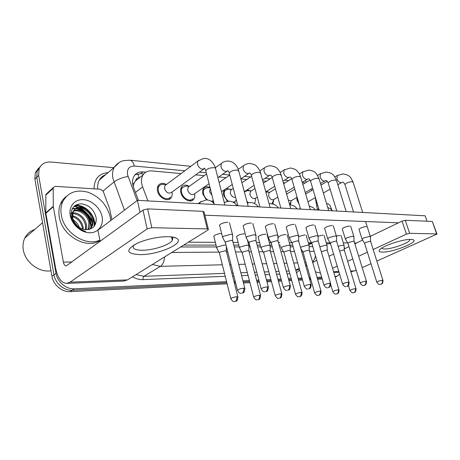 <?xml version="1.0" encoding="UTF-8"?>
<svg xmlns="http://www.w3.org/2000/svg" width="460" height="460" viewBox="0 0 460 460"><rect width="100%" height="100%" fill="white"/><g stroke="black" fill="none" stroke-linecap="round" stroke-linejoin="round"><path stroke-width="0.69" d="M171.994 192.05C172.494 194.39 172.178 196.328 171.051 197.857C167.958 202.411 158.827 197.886 157.521 191.026C157.038 188.79 157.308 186.915 158.32 185.414C160.275 183.051 162.972 182.752 166.405 184.517L163.03 184.333C161.333 184.27 160.023 184.862 159.097 186.116C158.194 187.444 157.958 189.1 158.384 191.084C159.539 197.139 167.607 201.129 170.327 197.098M194.568 193.798C195.023 196.138 194.666 198.03 193.493 199.467C190.446 203.487 182.143 199.036 180.826 192.573C180.303 190.216 180.602 188.289 181.711 186.8C183.557 184.776 186.024 184.581 189.112 186.225M213.612 201.779L212.48 202.147M206.413 199.905L202.86 194.034C202.296 191.578 202.613 189.623 203.797 188.169C205.361 186.547 207.431 186.329 210.001 187.513M236.216 199.571L234.91 202.302L234.197 202.848M227.435 201.359L223.715 195.414C223.14 192.993 223.416 191.078 224.549 189.658M255.375 198.668C255.633 200.698 255.254 202.273 254.23 203.4M247.549 202.883L247.227 202.624M273.619 200.198L272.895 204.039M290.973 201.606L290.421 204.867M299.138 204.251L297.097 200.278L296.729 197.512M317.348 209.472L315.249 197.639M137.85 173.828L139.167 177.744C137.316 177.686 136.189 178.549 135.775 180.326L134.055 183.31L133.216 186.369M183.718 245.071L216.027 245.105M233.749 245.122L238.826 245.128M248.751 245.134L249.636 245.14M257.151 245.145L260.302 245.151M269.997 245.157L271.808 245.163M279.145 245.168L280.577 245.168M290.059 245.18L292.681 245.18M311.759 190.446L310.799 189.25M181.096 173.57L151.777 170.93C147.919 170.654 145.004 171.994 143.031 174.944C141.088 178.244 140.95 182.229 142.617 186.898L147.936 200.922M284.953 182.907L283.389 182.769M266.386 181.24L262.763 180.912M246.807 179.475L240.89 178.946M226.13 177.617L218.805 176.956M204.263 175.651L195.667 174.88M266.604 191.325L268.611 192.194M247.221 189.796L250.263 190.814M226.262 188.514L230.949 189.365M94.978 224.871L94.593 223.249M93.874 221.064L92.811 218.695M82.495 207.788L75.727 205.114M74.071 206.344L78.188 207.644L74.071 206.344M79.298 208.144C85.422 211.261 89.769 215.976 92.334 222.278C89.769 215.976 85.422 211.261 79.298 208.144M226.561 281.646L74.336 288.817C66.257 289.409 57.368 281.957 56.016 273.303L38.634 175.409L36.748 177.267L37.179 170.844L40.572 166.135L37.179 170.844L36.748 177.267L53.975 274.798L36.748 177.267L34.879 179.107L35.316 172.701L38.703 168.004M74.336 288.817L72.231 290.231C64.17 290.835 55.309 283.423 53.975 274.798C55.309 283.423 64.17 290.835 72.231 290.231L226.832 282.722L72.231 290.231L70.144 291.628C62.1 292.244 53.268 284.872 51.945 276.282L34.879 179.107M321.931 278.104L317.302 278.329L321.931 278.104M310.603 278.656L309.419 278.714L310.603 278.656M302.243 279.059L298.298 279.255L302.243 279.059M291.445 279.588L288.696 279.72L291.445 279.588M281.347 280.077L278.185 280.232L281.347 280.077M271.17 280.571L266.662 280.79L271.17 280.571M259.13 281.152L256.858 281.267L259.13 281.152M249.671 281.612L243.196 281.928L249.671 281.612M235.462 282.302L234.209 282.365L235.462 282.302M335.173 277.058L337.088 276.195M322.201 279.03L317.572 279.266M310.868 279.599L309.689 279.657M302.513 280.019L298.569 280.215M291.715 280.554L288.966 280.692M281.618 281.06L278.455 281.221M271.44 281.572L266.932 281.796M259.4 282.17L257.123 282.285M249.935 282.647L243.461 282.969M235.733 283.354L234.473 283.417M227.096 283.786L70.144 291.628M76.44 204.734C83.07 206.454 88.349 210.352 92.282 216.43C88.349 210.352 83.07 206.454 76.44 204.734M94.122 220.006L95.433 224.164L94.122 220.006M339.555 273.976L337.508 276.011L335.012 276.535M38.634 175.409L39.054 168.969C41.095 164.036 45.068 161.724 50.985 162.041L113.833 167.681M321.661 277.161L317.026 277.38M310.327 277.696L309.149 277.754M301.973 278.093L298.022 278.277M291.174 278.599L288.426 278.731M281.077 279.076L277.909 279.226M270.894 279.553L266.392 279.766M258.859 280.123L256.588 280.232M249.4 280.571L242.926 280.876M235.192 281.238L233.939 281.296M145.837 172.172L142.962 171.919C139.029 171.649 136.068 173.029 134.078 176.053C132.198 179.314 132.066 183.218 133.682 187.766L138.454 200.41M309.16 246.807L312.748 246.508M180.636 246.98L216.487 246.934M234.203 246.911L239.286 246.899M248.877 246.888L250.102 246.888M257.617 246.876L260.768 246.87M270.129 246.859L272.274 246.859M279.611 246.847L281.043 246.847M290.191 246.83L293.146 246.83M134.975 174.84L140.731 173.708L143.738 173.966M312.622 246.088L312.053 246.698M297.367 198.139L297.695 200.318L298.643 202.538M370.426 236.837L369.512 236.428L363.596 237.969L362.158 239.401M382.927 280.341L370.674 241.626L370.018 241.339L365.74 242.454L364.659 243.449M344.132 245.577L343.131 245.151L338.152 246.295M356.005 288.73L344.327 250.315L343.608 250.021L339.584 251.028M287.224 193.729L286.637 194.137M353.912 236.63L352.918 236.17L346.84 237.757L345.46 239.223M366.436 281.29L354.137 241.534L353.418 241.218L349.025 242.362L347.984 243.374M289.622 204.568L291.45 200.617M288.397 200.295L291.335 200.686L297.12 197.288M269.836 192.263L265.845 192.038M269.589 192.418L269.077 192.734L268.565 195.891C269.986 199.191 271.756 200.393 273.884 199.49L277.777 197.139M336.49 236.417L335.403 235.899L329.153 237.532L327.698 238.7L327.842 239.027M349.013 282.29L336.691 241.448L335.903 241.086L331.39 242.265L330.389 243.3M271.935 203.82L273.97 199.439M251.298 190.877L247.555 190.658L245.053 191.532L244.467 192.309M251.045 191.038L250.435 191.423L249.918 194.591C251.413 198.047 253.287 199.255 255.536 198.225L257.307 197.121M323.046 235.112L318.084 236.198L316.882 235.618L310.46 237.291L309.062 238.447L309.218 238.826M330.591 283.354L318.251 241.356L317.388 240.948L312.742 242.161L311.788 243.213M246.911 201.451L248.429 202.664M231.771 189.411L228.097 189.204L225.308 190.239C224.21 191.486 223.922 193.229 224.451 195.465C225.13 197.869 226.458 199.795 228.424 201.25M231.506 189.583L230.793 190.06L230.276 193.217C231.495 196.334 233.277 197.691 235.612 197.294M298.603 235.974L297.286 235.313L290.674 237.044L289.334 238.171L289.512 238.608M311.063 284.476L298.735 241.264L297.781 240.804L293.003 242.052L292.106 243.127M233.203 202.256L234.33 201.532M327.106 245.605L326.019 245.134L319.844 246.784M338.974 289.892L327.278 250.458L326.497 250.131L321.316 251.798M309.154 245.646L307.97 245.111L301.794 246.727L300.553 247.641M320.999 291.123L309.298 250.614L308.441 250.246L303.979 251.413L303.088 252.373M290.202 245.686L288.897 245.094L282.555 246.75L281.301 247.779L281.462 248.176M301.996 292.422L290.312 250.786L289.374 250.372L284.786 251.568L283.941 252.546M410.694 239.407L412.637 239.608C420.659 241.218 393.513 252.362 382.645 252.12C378.706 252.08 378.051 250.987 380.679 248.825C385.486 244.864 403.673 239.131 410.694 239.407M381.921 247.98C381.955 248.659 382.898 248.998 384.755 248.998C391.885 249.176 410.004 242.604 409.756 239.855L409.636 239.43M316.244 203.061L317.089 203.119M326.606 203.728L328.25 203.832L329.947 205.396L332.016 210.272M351.285 271.768L356.224 270.267M315.445 271.894L320.459 273.027M362.204 267.605L371.007 263.689M376.838 261.09L437 234.065L436.638 233.916L432.331 221.467L436.977 234.002M409.63 233.323L406.404 234.163L402.057 221.105L405.26 220.271L409.63 233.323L436.638 233.916M332.568 268.283L337.214 266.139M347.668 261.309L352.757 258.957M358.679 256.22L367.402 252.189M373.175 249.521L406.404 234.163M405.26 220.271L432.331 221.467M402.057 221.105L370.283 236.388M362.584 240.085L354.844 243.811M348.979 246.629L344.252 248.906M333.592 254.029L328.992 256.243M344.69 248.693L344.166 246.968M167.704 236.67C171.235 236.722 173.926 237.141 175.783 237.923C187.047 242.253 159.379 254.846 140.168 254.627C126.034 253.874 125.108 250.056 137.396 243.173C147.229 238.999 157.331 236.831 167.704 236.67M134.113 244.846L133.532 245.605C132.135 248.595 135.033 250.148 142.22 250.251C153.329 250.343 170.16 244.8 172.339 240.258C173.121 238.803 172.575 237.653 170.706 236.814M53.285 206.27L53.325 206.718L45.873 213.296L45.833 212.859L53.285 206.27L53.193 188.289L53.337 187.507L55.321 186.357L100.567 189.255L103.23 191.383L109.612 208.662L111.912 219.638M45.873 213.296L55.585 267.927C57.661 277.961 61.421 283.113 66.867 283.377L70.075 282.164L147.16 228.913L143.008 210.099L66.165 265.943C64.837 265.868 63.911 264.592 63.388 262.119L53.325 206.718M45.833 212.859L45.822 195.097L45.971 194.321L47.098 193.28M123.688 281.054L127.552 279.887L207.805 230.144L208.414 229.58L207.282 228.907L202.94 211.33L204.085 212.077L208.305 229.132M143.008 210.099L147.631 208.892L151.823 227.694L207.282 228.907M151.823 227.694L147.16 228.913M147.631 208.892L202.94 211.33M316.71 205.741L317.803 205.511M330.527 243.76L326.589 243.863M99.866 240.068C86.353 246.945 64.043 233.042 61.364 215.263C60.484 210.289 60.933 205.775 62.709 201.727C68.034 192.199 76.578 189.077 88.349 192.349C99.814 196.937 107.094 205.114 110.181 216.878L110.682 220.57M99.946 240.471C86.94 249.751 62.094 235.974 59.305 217.011C58.437 212.054 58.891 207.558 60.668 203.515C61.968 200.658 63.819 198.317 66.234 196.495M76.078 206.868L77.959 207.696M78.85 208.144C85.088 211.606 89.579 216.579 92.31 223.071M50.974 270.739C39.272 272.918 25.03 262.263 23.287 249.653C22.626 245.444 23.132 241.586 24.8 238.084C26.91 233.898 30.199 231.041 34.661 229.523M89.706 229.293L90.718 228.005C92.109 225.733 92.604 223.226 92.201 220.484C91.241 211.652 80.166 205.12 74.606 209.53M89.959 229.212L91.551 227.355C92.943 225.084 93.437 222.577 93.035 219.828C91.931 209.001 76.676 203.101 73.169 211.554L72.663 217.867C74.52 224.543 78.712 228.47 85.238 229.649C92.828 229.643 96.491 225.802 96.226 218.138C94.26 209.869 89.355 205.097 81.512 203.82C74.037 204.228 70.593 208.437 71.185 216.459C71.703 219.351 72.962 222.077 74.957 224.63C77.935 228.212 81.489 230.483 85.612 231.449C78.2 228.844 73.859 224.284 72.576 217.787L72.525 216.947M87.923 229.661L88.895 223.077C87.963 215.441 79.407 209.041 73.318 211.255M88.435 229.592C89.671 227.389 90.097 225.003 89.717 222.433C88.774 214.509 79.626 208.035 73.594 210.778M85.531 229.678L85.629 225.641C83.76 218.195 79.396 214.153 72.542 213.52M86.175 229.724L86.44 225.003C85.566 218.207 78.654 212.146 72.68 212.894M82.507 229.063L82.409 228.166C81.15 222.278 77.838 218.408 72.467 216.556M83.34 229.31L83.214 227.539C81.805 221.237 78.2 217.287 72.398 215.694M73.169 211.554L72.352 212.238L71.881 218.511M71.864 213.561L70.978 213.699M72.047 212.98L71.001 213.239M77.924 226.492L73.922 221.524M73.496 221.197L72.433 220.489M79.43 227.585C78.171 224.192 76.096 221.611 73.203 219.845M72.962 219.708L71.898 219.155M102.068 216.614C103.891 225.285 98.256 232.927 89.694 232.766C81.161 232.737 71.869 224.595 70.242 215.556C68.488 206.511 74.738 199.134 83.225 199.663C91.689 200.06 100.36 207.937 102.068 216.614M90.804 228.355L90.844 227.901M90.856 227.78C91.678 219.546 84.013 209.812 75.888 208.8M75.561 208.748L72.254 208.708M94.024 226.435C96.059 215.895 83.881 203.464 74.204 206.224M91.293 226.987C91.816 218.989 84.456 209.685 76.619 208.524M76.078 208.432L72.427 208.403M94.478 225.848C96.29 215.349 84.191 203.153 74.606 205.879M236.75 237.107L236.572 236.572C237.987 235.043 240.586 234.128 244.363 233.829L244.404 233.829M258.221 237.377L258.06 236.911C259.446 235.405 262.005 234.491 265.73 234.174L265.765 234.174M219.702 225.883L219.483 225.187C221.024 223.497 223.79 222.519 227.786 222.266L227.832 222.266M243.3 226.515L243.098 225.917C244.605 224.25 247.325 223.278 251.263 222.996L251.309 223.002M278.49 237.63L278.34 237.222C279.703 235.744 282.221 234.836 285.896 234.502L285.93 234.502M298.569 236.555L304.991 234.813M286.373 227.671L286.212 227.223C287.655 225.618 290.289 224.658 294.112 224.336L294.153 224.336M306.09 228.2L305.94 227.809C307.355 226.239 309.948 225.285 313.714 224.946L313.749 224.946M324.714 228.695L324.582 228.355C325.979 226.826 328.526 225.877 332.235 225.526L332.269 225.526M342.349 229.166L342.228 228.867C343.603 227.372 346.115 226.441 349.761 226.073L349.79 226.073M265.483 227.113L265.305 226.59C266.771 224.957 269.451 223.986 273.332 223.686L273.372 223.686M336.392 236.078L340.164 235.388M359.059 229.609L358.949 229.35C360.312 227.89 362.785 226.97 366.373 226.59L366.401 226.59M100.136 241.425L97.911 230.236L137.402 200.353L425.161 215.809L427.024 221.231M204.861 215.199L398.504 222.818M356.598 242.966L354.579 242.955M347.725 242.926L343.315 242.903M330.136 242.845L326.278 242.828M311.541 242.759L308.315 242.742M291.864 242.667L289.351 242.656M279.87 242.61L278.438 242.604M270.998 242.569L269.29 242.558M259.595 242.518L256.444 242.5M248.831 242.466L248.043 242.46M238.125 242.414L233.047 242.391M215.332 242.311L188.376 242.184M213.969 236.825L213.773 236.21C215.182 234.68 217.798 233.761 221.617 233.456M137.402 200.353L140.018 212.284M210.076 187.806L207.586 187.668L204.464 188.899C203.412 190.187 203.136 191.912 203.63 194.085C204.303 196.529 205.654 198.501 207.69 200.002M210.243 188.45L209.559 191.774L211.98 195.322M277.949 235.738L276.5 234.997L269.686 236.773L268.416 237.872L268.617 238.378M290.34 285.671L278.041 241.172L276.995 240.649L272.073 241.937L271.227 243.035M211.278 201.302L213.359 200.784M189.422 186.242L185.926 186.047L182.43 187.525C181.441 188.836 181.183 190.538 181.642 192.625C182.804 198.335 190.141 202.262 192.826 198.697M189.158 186.432L188.14 187.151L187.668 190.244C189.468 194.269 191.711 195.494 194.407 193.907L209.047 183.736M256.019 235.503L254.42 234.657L247.394 236.492L246.198 237.544L246.428 238.136M268.306 286.936L256.065 241.074L254.909 240.488L249.832 241.816L248.958 242.564L249.055 242.937M166.146 184.713L164.939 185.616L164.507 188.634C166.451 192.895 168.849 194.103 171.712 192.257L203.682 169.067M232.691 235.255C232.898 234.663 232.306 234.341 230.92 234.295L223.669 236.187L222.559 237.187L222.812 237.872M244.829 288.293L232.685 240.982L231.403 240.315L226.165 241.684L225.354 242.397L225.463 242.834M270.158 245.738L268.726 245.071L262.194 246.773L261.01 247.773L261.188 248.227M281.871 293.802L270.227 250.964L269.198 250.499L264.477 251.729L263.683 252.73M248.923 245.801L247.348 245.042L240.626 246.802L239.505 247.762L239.706 248.285M260.532 295.262L248.952 251.166L247.814 250.637L242.955 251.907L242.224 252.925M226.073 245.232L224.658 245.019L217.73 246.83L216.689 247.744L216.907 248.348M237.86 296.815L226.372 251.378L225.118 250.78L220.11 252.091L219.345 252.747L219.443 253.126M132.652 183.597L134.055 183.31M308.729 244.168L311.483 242.759M135.447 192.447L142.617 186.898M51.945 276.282L56.016 273.303M304.813 183.155L302.772 182.028M184.834 170.781L134.377 166.043C129.128 166.1 126.856 169.027 127.558 174.817L137.126 200.56M124.459 210.145L112.982 178.63C112.119 174.305 112.539 170.539 114.241 167.331L119.197 162.512M103.069 191.021L113.971 182.011C117.823 179.21 122.521 177.376 128.058 176.508M299.707 270.077L296.493 272.809M289.823 273.729L287.075 273.844M279.726 274.137L276.563 274.263M269.548 274.545L265.046 274.723M257.514 275.022L255.242 275.114M248.055 275.402L241.586 275.661M233.858 275.971L232.605 276.023M225.233 276.316L143.123 279.605C139.564 279.726 135.999 278.812 132.434 276.862M94.064 188.841C94.237 178.9 98.9 173.489 108.06 172.621M335.599 276.506L335.075 276.742M316.733 260.228L312.708 262.407M306.642 264.81L305.595 265.316M299.236 268.398L295.728 270.095M295.872 270.612L299.408 269.014M105.691 174.645C102.942 175.674 100.838 177.474 99.377 180.044C97.951 182.643 97.393 185.65 97.704 189.071M222.352 264.787L160.413 266.323L143.991 276.299L224.503 273.389M164.53 256.962C164.255 261.487 162.88 264.609 160.413 266.323L152.363 264.506M136.045 274.62L143.991 276.299C143.175 276.966 142.887 278.064 143.123 279.605M306.044 262.717L304.865 262.746M297.689 262.924L293.744 263.022M286.896 263.189L284.148 263.258M276.805 263.442L273.642 263.517M266.633 263.689L262.131 263.804M254.61 263.988L252.333 264.046M245.157 264.224L238.694 264.385M230.972 264.575L229.718 264.603M231.869 273.125L233.128 273.079M240.85 272.797L247.319 272.567M254.506 272.308L256.778 272.222M264.305 271.952L268.807 271.791M275.822 271.538L278.984 271.423M286.327 271.158L289.075 271.055M288.788 180.533L284.556 180.136M270.215 178.79L265.052 178.308M250.625 176.956L244.433 176.375M229.753 174.995L222.594 174.323M206.281 172.793L199.433 172.149M171.764 252.482L218.931 252.097M226.538 252.034L227.792 252.028M235.503 251.965L241.701 251.913M249.13 251.856L251.401 251.833M258.923 251.775L263.16 251.741M270.423 251.683L273.585 251.654M280.922 251.597L283.412 251.574M290.519 251.516L294.463 251.488M301.634 251.43L302.553 251.419M309.517 251.367L314.145 251.327M315.422 255.714C315.106 258.296 314.134 260.302 312.512 261.746M190.842 166.302L129.754 160.178C131.951 160.534 133.492 162.495 134.377 166.043M137.362 179.452L136.672 179.4M140.731 173.708L142.962 171.919M382.329 280.272C382.754 282.158 382.254 283.504 380.822 284.303L381.386 284.125C381.432 283.969 383.036 283.952 382.961 280.45L382.329 280.272C379.713 280.675 377.867 281.296 376.792 282.13L376.826 282.239M364.613 243.3L376.792 282.13C379.414 285.804 380.293 284.061 380.207 284.458L380.023 284.47M337.663 175.289L337.312 175.496L336.921 178.681C337.858 181.108 339.187 182.459 340.917 182.735L342.366 182.275M362.698 212.457L353.142 182.309L352.015 181.694C348.467 182.011 346.121 182.988 344.977 184.621L345.063 184.891M355.344 288.661C355.752 290.536 355.269 291.864 353.907 292.635L354.447 292.468C354.505 292.301 356.057 292.353 356.04 288.845L355.344 288.661C352.791 289.058 350.997 289.65 349.968 290.444L350.002 290.565M348.45 285.413L349.968 290.444C352.486 294.101 353.418 292.399 353.355 292.779L353.182 292.79M318.895 209.173L318.745 210.093M365.78 281.215C366.212 283.159 365.706 284.539 364.268 285.355L364.837 285.177C364.912 285.005 366.511 285.033 366.476 281.416L365.78 281.215C363.124 281.612 361.249 282.244 360.157 283.101L360.197 283.228M347.933 243.202L360.157 283.101C362.779 286.873 363.693 285.119 363.647 285.51L363.463 285.522M320.919 173.472L320.505 173.719L320.103 176.939C321.046 179.423 322.425 180.814 324.242 181.102L325.64 180.63M346.144 211.565L336.576 180.694L335.357 180.004C331.752 180.303 329.377 181.292 328.216 182.965L328.313 183.287M348.3 282.21C348.732 284.211 348.226 285.625 346.777 286.465L347.357 286.292C347.467 286.097 349.071 286.131 349.059 282.44L348.3 282.21C345.598 282.607 343.695 283.245 342.585 284.125L342.631 284.274M330.326 243.098L342.585 284.125C343.804 285.988 344.758 286.816 345.448 286.614L345.966 286.637M303.289 171.557L302.801 171.862L302.381 175.105C303.335 177.652 304.773 179.078 306.682 179.383L308.039 178.9M328.693 210.628L319.131 178.992L317.797 178.227C314.145 178.503 311.73 179.504 310.558 181.217L310.667 181.591M329.803 283.262C330.234 285.321 329.728 286.781 328.273 287.644L328.86 287.471C328.957 287.293 330.642 287.281 330.642 283.527L329.803 283.262C327.054 283.659 325.122 284.303 323.995 285.2L324.047 285.378M311.725 242.983L323.995 285.2C325.214 287.12 326.174 287.983 326.887 287.787L327.462 287.816M284.694 169.539L284.119 169.912L283.693 173.167C284.659 175.783 286.149 177.249 288.161 177.566L289.495 177.071M310.264 209.639L300.719 177.209L299.27 176.347C295.561 176.605 293.112 177.612 291.916 179.365L292.042 179.802M310.201 284.383C310.632 286.499 310.12 288.006 308.666 288.886L309.258 288.725C309.384 288.523 311.063 288.564 311.121 284.677L310.201 284.383C307.406 284.769 305.44 285.418 304.301 286.339L304.359 286.545M292.025 242.857L304.301 286.339C305.526 288.328 306.509 289.225 307.24 289.029L307.849 289.07M265.058 167.405L264.379 167.865L263.948 171.12C264.925 173.811 266.478 175.317 268.605 175.651L270.003 175.128M290.772 208.593L281.261 175.329L279.68 174.357C275.925 174.593 273.435 175.611 272.216 177.399L272.36 177.911M338.255 289.823C338.663 291.749 338.18 293.106 336.806 293.9L337.358 293.739C337.41 293.583 339.026 293.589 339.014 290.03L338.255 289.823C335.662 290.214 333.839 290.818 332.793 291.628L332.833 291.767M330.746 284.659L332.793 291.628C335.351 295.406 336.266 293.658 336.26 294.049L336.082 294.061M320.212 291.048C320.62 293.031 320.137 294.423 318.757 295.24L319.32 295.078C319.401 294.906 321.028 294.917 321.04 291.278L320.212 291.048C317.572 291.439 315.727 292.048 314.663 292.876L314.709 293.037M303.025 252.16L314.663 292.876C317.25 296.78 318.211 294.986 318.205 295.383L318.027 295.4M301.133 292.341C301.541 294.383 301.053 295.82 299.678 296.648L300.248 296.493C300.357 296.297 301.973 296.361 302.042 292.606L301.133 292.341C298.454 292.727 296.573 293.342 295.498 294.193L295.55 294.377M333.586 271.722L338.819 271.509M350.629 271.043L354.85 270.877M70.075 282.164L127.552 279.887M63.388 262.119L72.03 261.964M53.193 188.289L45.822 195.097M74.307 206.132L78.712 207.546M80.051 208.184C85.669 211.18 89.746 215.567 92.299 221.352M289.392 285.568C289.823 287.753 289.311 289.3 287.851 290.208L288.828 289.852C289.484 290.07 290.007 288.759 290.404 285.907L289.392 285.568C286.551 285.947 284.556 286.609 283.389 287.546L283.458 287.787M271.141 242.719L283.389 287.546C284.613 289.599 285.602 290.536 286.356 290.346L287.034 290.392M244.294 165.151L243.484 165.715L243.064 168.952C244.053 171.718 245.669 173.276 247.923 173.621L249.429 173.069M270.123 207.483L260.67 173.351L258.934 172.258C255.133 172.465 252.609 173.483 251.361 175.312L251.522 175.904M267.254 286.833C267.685 289.087 267.174 290.685 265.719 291.617L266.725 291.255C267.392 291.479 267.944 290.133 268.381 287.218L267.254 286.833C264.373 287.201 262.344 287.868 261.154 288.822L261.228 289.104M248.958 242.564L261.154 288.822C262.384 290.961 263.39 291.939 264.172 291.749L264.902 291.807M222.295 162.765L221.335 163.467L220.938 166.658C221.933 169.504 223.623 171.114 226.004 171.477L227.642 170.89M248.21 206.304L238.838 171.264L236.934 170.027C233.088 170.206 230.529 171.229 229.247 173.086L229.431 173.776M243.668 288.178C244.093 290.507 243.581 292.157 242.132 293.118L243.173 292.755C243.857 292.986 244.438 291.605 244.915 288.615L243.668 288.178C240.741 288.541 238.671 289.208 237.458 290.18L237.544 290.507M225.354 242.397L237.458 290.18C238.705 292.411 239.723 293.428 240.522 293.244L241.316 293.308M198.95 160.23L197.806 161.103L197.449 164.226C198.45 167.158 200.221 168.814 202.745 169.194L204.516 168.584M224.917 205.056L215.654 169.056C215.809 168.308 215.199 167.848 213.814 167.676L213.566 167.658C209.674 167.808 207.069 168.826 205.758 170.712L205.959 171.517M280.928 293.716C281.336 295.815 280.847 297.292 279.473 298.143L280.404 297.798C281.008 298.046 281.52 296.786 281.928 294.015L280.928 293.716C278.208 294.095 276.299 294.716 275.207 295.579L275.264 295.797M263.609 252.448L275.207 295.579C276.397 297.574 277.363 298.471 278.087 298.275L278.737 298.316M259.492 295.171C259.894 297.338 259.411 298.856 258.037 299.73L258.98 299.397C259.618 299.632 260.159 298.339 260.596 295.51L259.492 295.171C256.726 295.544 254.788 296.171 253.673 297.051L253.742 297.298M242.138 252.592L253.673 297.051C254.88 299.121 255.858 300.058 256.611 299.862L257.301 299.903M236.71 296.717C237.113 298.954 236.63 300.518 235.261 301.421L236.233 301.082C236.871 301.346 237.435 300.018 237.935 297.103L236.71 296.717C233.904 297.085 231.932 297.718 230.799 298.609L230.868 298.897M219.345 252.747L230.799 298.609C231.995 300.748 232.984 301.72 233.761 301.541L234.531 301.593M201.33 201.399L200.324 202.101L199.651 203.699M171.051 197.857L168.883 199.404M193.493 199.467L191.682 200.709M213.589 201.704L213.233 201.946M234.91 202.302L234.123 202.802M309.666 244.363L311.805 243.265M135.102 181.246L143.031 174.944M35.316 172.701L39.054 168.969M311.086 189.583L310.925 189.175M306.481 182.154L304.963 180.699M313.709 262.108L312.754 262.568M306.82 265.431L305.773 265.938M129.754 160.178L123.481 160.666C119.629 161.748 116.552 163.967 114.241 167.331L99.377 180.044C100.723 177.502 102.787 175.743 105.564 174.754M136.534 180.107L135.999 180.067M305.664 194.011L313.076 189.675M320.965 185.058L327.324 181.338M334.84 176.945L337.312 175.496L343.097 173.909C346.547 174.564 348.622 175.375 349.324 176.347C350.244 176.772 351.486 178.67 353.056 182.045M353.533 211.962L344.977 184.621C343.913 182.655 343.148 181.873 342.677 182.269M358.961 229.298L362.049 239.154M364.607 243.346L362.049 239.223M307.959 201.814L315.422 197.541M323.363 192.999L330.108 189.14M337.83 184.724L341.464 182.643M365.573 221.519L370.363 236.63M370.651 241.511L370.409 236.906M316.451 209.973L318.751 208.696M332.511 210.835C329.59 208.012 331.528 209.386 327.727 207.425M341.119 235.692L344.063 245.358M344.304 250.188L344.109 245.646M287.465 193.585L286.465 193.528M286.793 193.988L294.768 189.192M302.818 184.356L310.011 180.032M317.596 175.473L320.505 173.719L326.456 172.04C329.9 172.707 331.965 173.518 332.643 174.472C333.552 174.852 334.828 176.818 336.484 180.383M336.812 211.065L328.216 182.965C327.025 180.872 326.295 180.09 326.025 180.619M342.24 228.815L345.339 238.935M347.927 243.254L345.328 239.01M305.227 192.521L312.633 188.174M320.505 183.546L324.835 181.004M350.744 226.395L353.843 236.394M354.114 241.396L353.889 236.704M269.077 192.734L275.431 188.801M283.659 183.712L291.68 178.744M299.402 173.966L302.801 171.862L308.93 170.073C312.288 170.717 314.324 171.517 315.037 172.471C315.968 172.833 317.296 174.886 319.022 178.63M319.177 210.117L310.558 181.217C309.959 179.756 309.327 178.98 308.648 178.888L308.487 178.877M324.599 228.298L327.698 238.7M330.32 243.156L327.692 238.78M286.062 192.125L294.193 187.214M302.231 182.355L307.326 179.273M333.299 225.86L336.409 236.141M336.662 241.281L336.461 236.503M245.053 191.532L244.375 191.969M250.435 191.423L254.966 188.531M263.385 183.155L272.205 177.52M280.174 172.431L284.119 169.912L290.438 167.998C293.733 168.636 295.734 169.412 296.43 170.332C296.453 170.131 299.655 173.282 300.593 176.784M300.553 209.116L291.916 179.365C291.479 178.1 290.881 177.324 290.111 177.025L289.984 177.048M305.957 227.752L309.062 238.447M311.713 243.047L309.045 238.533M265.788 191.837L274.718 186.271M282.923 181.154L288.857 177.456M314.876 225.296L317.986 235.876M318.216 241.161L318.05 236.29M225.308 190.239L223.669 191.331M230.793 190.06L233.277 188.416M241.902 182.718L251.631 176.289M259.825 170.873L264.379 167.865C266.231 166.48 268.404 165.79 270.9 165.807C274.212 166.462 276.201 167.25 276.874 168.164C276.822 167.883 280.151 171.155 281.117 174.834M280.853 208.058L272.216 177.399C271.998 176.45 271.417 175.657 270.468 175.03L270.445 175.111M286.235 227.165L289.334 238.171M292.014 242.926L289.311 238.268M244.3 191.682L254.104 185.363M262.499 179.952L269.359 175.53M295.377 224.704L298.494 235.595M298.695 241.034L298.557 236.078M299.259 209.047L300.351 208.426M315.439 209.915C312.386 206.96 314.174 207.96 309.206 206.045M324.082 235.422L327.031 245.352M327.255 250.309L327.077 245.68M297.459 208.949L294.797 206.488C293.727 205.66 292.025 205.102 289.691 204.815M303.019 252.218L300.748 248.331M306.118 235.14L309.074 245.352M309.269 250.441L309.126 245.726M278.484 207.931C275.908 205.097 276.471 206.011 275.632 205.292C274.327 204.355 272.492 203.82 270.135 203.682L269.094 203.763M283.86 252.362L281.284 247.865M299.126 296.803L298.333 296.78C297.626 296.976 296.683 296.113 295.498 294.193L283.872 252.304M287.155 234.847L290.105 245.347M290.277 250.579L290.162 245.778M411.861 239.476L412.637 239.608M409.756 239.855L409.613 239.43M333.81 272.481L339.043 272.268M170.74 236.819L175.783 237.923M172.339 240.258L171.666 237.343M66.867 283.377L124.171 281.037M53.337 187.507L45.971 194.321M62.709 201.727L60.668 203.515M42.533 222.686L24.8 238.084M91.551 227.355L90.718 228.005M204.464 188.899L202.82 190.037M219.098 182.436L229.781 175.111M238.24 169.314L243.484 165.715C245.381 164.22 247.63 163.472 250.234 163.484C253.489 164.145 255.449 164.916 256.111 165.807C255.961 165.433 259.503 168.849 260.51 172.77M259.986 206.937L251.361 175.312C251.045 174.173 250.476 173.368 249.642 172.885L249.768 173.064M265.328 226.533L268.416 237.872M271.124 242.794L268.387 237.981M212.784 201.06L211.853 201.675M221.484 191.705L232.254 184.506M240.844 178.767L248.728 173.5M274.718 224.077L277.828 235.296M278.001 240.896L277.897 235.853M182.43 187.525L180.786 188.703M188.14 187.151L206.586 173.989M215.303 167.768L221.335 163.467C223.33 161.811 225.659 161 228.321 161.023C233.375 161.621 236.819 164.806 238.659 170.585M237.837 205.746L229.247 173.086C228.827 171.747 228.258 170.907 227.533 170.579L228.028 170.861M243.127 225.854L246.198 237.544M248.935 242.65L246.163 237.665M191.222 199.801L189.514 200.98M217.856 177.612L226.878 171.35M252.787 223.416L255.881 234.985M256.019 240.758L255.955 235.629M159.097 186.116L157.469 187.341M164.939 185.616L197.806 161.103L203.429 158.481L205.062 158.418C211.836 158.28 215.7 167.681 215.452 168.262M214.291 204.481L205.758 170.712C205.229 169.142 204.648 168.262 204.021 168.084L204.711 168.578M219.512 225.124L222.559 237.187M225.319 242.489L222.513 237.325M229.465 222.715L232.536 234.652M232.628 240.603L232.616 235.399M258.434 206.856C255.645 203.768 256.306 204.821 255.472 204.085C254.202 203.17 252.396 202.641 250.056 202.498L247.313 202.952M258.077 236.854L261.01 247.773M263.591 252.511L260.987 247.871M267.105 234.542L270.049 245.347M270.192 250.723L270.112 245.841M237.21 205.712C234.721 202.636 231.915 201.146 228.804 201.238L224.256 202.486M236.595 236.515L239.505 247.762M242.115 252.666L239.476 247.871M247.342 239.781L248.802 245.341M248.912 250.878L248.871 245.91M198.082 203.613L200.324 202.101L206.287 199.905C209.564 200.088 212.169 201.365 214.101 203.728M213.802 236.152L216.689 247.744M219.322 252.827L216.648 247.859M226.326 251.045L226.331 246.255"/></g></svg>
